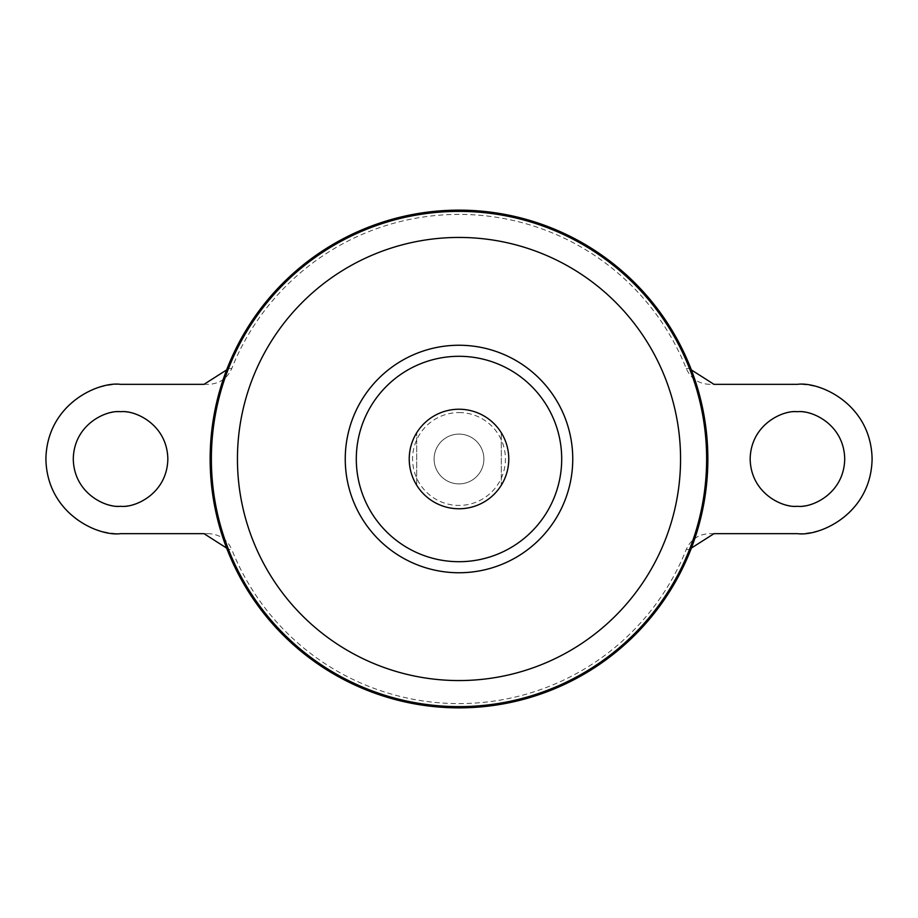 <?xml version="1.0" encoding="UTF-8"?>
<svg xmlns="http://www.w3.org/2000/svg" width="918" height="918" viewBox="0 0 918 918"><rect width="100%" height="100%" fill="white"/><g stroke="black" fill="none" stroke-linecap="round" stroke-linejoin="round"><path stroke-width="0.69" stroke-dasharray="4.59 3.44" d="M459 412.572A46.428 46.428 0 0 1 505.428 459A46.428 46.428 0 0 1 459 505.428A46.428 46.428 0 0 1 412.572 459A46.428 46.428 0 0 1 459 412.572M459 409.302A49.698 49.698 0 0 1 508.698 459A49.698 49.698 0 0 1 459 508.698A49.698 49.698 0 0 1 409.302 459A49.698 49.698 0 0 1 459 409.302M483.889 459A24.889 24.889 0 0 1 459 483.889A24.889 24.889 0 0 1 434.111 459A24.889 24.889 0 0 1 459 434.111A24.889 24.889 0 0 1 483.889 459A24.889 24.889 0 0 1 459 483.889A24.889 24.889 0 0 1 434.111 459A24.889 24.889 0 0 1 459 434.111A24.889 24.889 0 0 1 483.889 459M120.556 506.277A47.277 47.277 0 0 1 73.279 459A47.277 47.277 0 0 1 120.556 411.723A47.277 47.277 0 0 1 167.845 459A47.277 47.277 0 0 1 120.556 506.277M797.444 411.723A47.277 47.277 0 0 0 750.155 459A47.277 47.277 0 0 0 797.444 506.277A47.277 47.277 0 0 0 844.721 459A47.277 47.277 0 0 0 797.444 411.723M459 409.233A49.767 49.767 0 0 1 508.767 459A49.767 49.767 0 0 1 459 508.767A49.767 49.767 0 0 1 409.233 459A49.767 49.767 0 0 1 459 409.233M501.308 485.22A49.767 49.767 0 0 0 501.308 432.78L501.308 485.22L501.308 432.78M459 210.199A248.801 248.801 0 0 1 707.801 459A248.801 248.801 0 0 1 459 707.801A248.801 248.801 0 0 1 210.199 459A248.801 248.801 0 0 1 459 210.199A248.801 248.801 0 0 1 707.801 459A248.801 248.801 0 0 1 459 707.801A248.801 248.801 0 0 1 210.199 459A248.801 248.801 0 0 1 459 210.199M226.631 548.08L227.274 549.572L231.738 549.434C227.182 539.417 219.368 534.161 208.317 533.656L120.556 533.656A74.656 74.656 0 0 1 45.9 459A74.656 74.656 0 0 1 120.556 384.344L208.317 384.344C219.333 383.873 227.136 378.606 231.738 368.566A244.59 244.59 0 0 1 686.262 368.566C690.818 378.583 698.632 383.839 709.683 384.344L714.009 384.344M459 210.142A248.858 248.858 0 0 1 707.858 459A248.858 248.858 0 0 1 459 707.858A248.858 248.858 0 0 1 210.142 459A248.858 248.858 0 0 1 459 210.142M714.009 533.656L709.683 533.656C698.667 534.127 690.864 539.394 686.262 549.434A244.59 244.59 0 0 1 231.738 549.434M686.262 549.434L690.726 549.572L691.369 548.069M691.369 369.92L690.726 368.428C713.206 428.809 713.206 489.191 690.726 549.572M690.726 368.428L686.262 368.566M231.738 368.566L227.274 368.428L226.631 369.931M227.274 549.572C204.794 489.191 204.794 428.809 227.274 368.428M709.683 533.656L797.444 533.656A74.656 74.656 0 0 0 872.1 459A74.656 74.656 0 0 0 797.444 384.344L709.683 384.344M416.692 432.78A49.767 49.767 0 0 0 416.692 485.22L416.692 432.78L416.692 485.22M208.317 533.656L203.991 533.656M203.991 384.344L208.317 384.344"/><path stroke-width="1.38" d="M120.556 411.723C106.729 409.818 73.922 424.001 73.279 459C73.922 493.999 106.729 508.182 120.556 506.277C134.384 508.182 167.191 493.999 167.845 459C167.191 424.001 134.384 409.818 120.556 411.723M797.444 506.277C783.616 508.182 750.809 493.999 750.155 459C750.809 424.001 783.616 409.818 797.444 411.723C811.271 409.818 844.078 424.001 844.721 459C844.078 493.999 811.271 508.182 797.444 506.277M501.308 432.78A49.767 49.767 0 0 1 501.308 485.22M459 409.233A49.767 49.767 0 0 1 508.767 459A49.767 49.767 0 0 1 459 508.767A49.767 49.767 0 0 1 409.233 459A49.767 49.767 0 0 1 459 409.233M459 210.142A248.858 248.858 0 0 1 707.858 459A248.858 248.858 0 0 1 459 707.858A248.858 248.858 0 0 1 210.142 459A248.858 248.858 0 0 1 459 210.142M356.299 459A102.701 102.701 0 0 1 459 356.299A102.701 102.701 0 0 1 561.701 459A102.701 102.701 0 0 1 459 561.701A102.701 102.701 0 0 1 356.299 459M416.692 485.22A49.767 49.767 0 0 1 416.692 432.78M691.369 369.92L714.009 384.344L797.444 384.344C819.281 381.337 871.079 403.748 872.1 459C871.079 514.252 819.281 536.663 797.444 533.656L714.009 533.656L691.369 548.069M226.631 369.931L203.991 384.344L120.556 384.344C98.719 381.337 46.921 403.748 45.9 459C46.921 514.252 98.719 536.663 120.556 533.656L203.991 533.656L226.631 548.08M459 211.369A247.631 247.631 0 0 1 706.63 459A247.631 247.631 0 0 1 459 706.63A247.631 247.631 0 0 1 211.369 459A247.631 247.631 0 0 1 459 211.369M459 237.441A221.559 221.559 0 0 1 680.559 459A221.559 221.559 0 0 1 459 680.559A221.559 221.559 0 0 1 237.441 459A221.559 221.559 0 0 1 459 237.441M459 345.248A113.752 113.752 0 0 1 572.752 459A113.752 113.752 0 0 1 459 572.752A113.752 113.752 0 0 1 345.248 459A113.752 113.752 0 0 1 459 345.248"/></g></svg>
